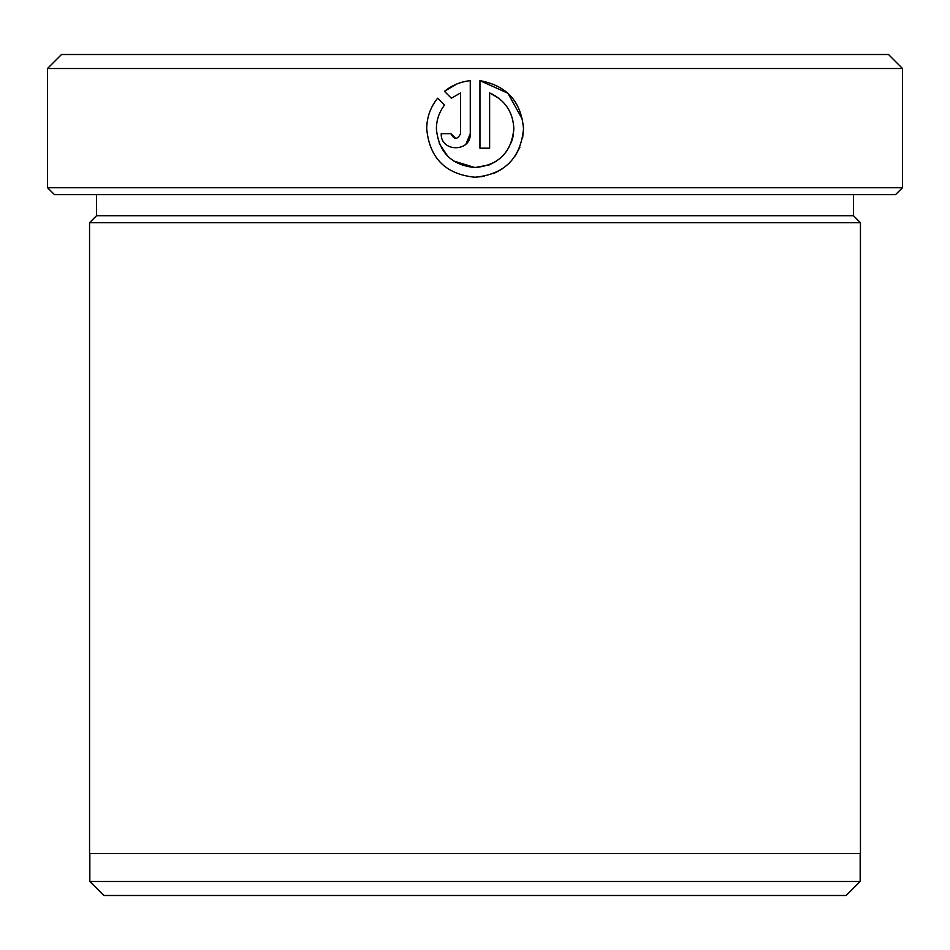 <?xml version="1.0" encoding="UTF-8"?>
<svg xmlns="http://www.w3.org/2000/svg" width="950" height="950" viewBox="0 0 950 950"><rect width="100%" height="100%" fill="white"/><g stroke="black" fill="none" stroke-linecap="round" stroke-linejoin="round"><path stroke-width="1.43" d="M522.595 138.273L523.521 128.832C520.648 158.282 504.474 174.42 475 177.234C445.645 174.313 429.543 158.175 426.704 128.832C429.554 158.187 445.657 174.325 475 177.234L484.488 176.32M489.309 164.861L475 167.556L453.506 160.977M447.688 156.168L439.28 143.533M426.704 128.832C426.811 117.373 430.445 107.16 437.629 98.194L444.517 105.082C439.173 112.088 436.454 120.009 436.383 128.832C438.662 152.309 451.535 165.217 475 167.556C498.584 165.312 511.527 152.404 513.843 128.832L513.083 136.42M513.036 136.681L511.231 142.809M507.288 150.385L502.431 156.275M496.577 161.061L489.867 164.635M493.584 173.577L501.968 169.1M515.138 156.049L519.828 147.381M522.702 119.961L507.894 93.207L479.952 80.655C506.754 85.595 521.277 101.65 523.521 128.832M902.5 187.661L895.494 194.667L54.506 194.667L47.5 187.661L902.5 187.661L902.5 68.519L47.5 68.519L47.5 187.661M846.153 895.494L103.847 895.494L89.834 881.481L860.166 881.481L846.153 895.494M47.5 68.519L61.512 54.506L888.488 54.506L902.5 68.519M96.556 194.667L96.556 215.697L853.444 215.697L860.451 222.704L89.549 222.704L89.549 853.444L860.451 853.444L860.451 222.704M513.843 128.832C513.071 111.969 505.008 99.999 489.63 92.922L489.63 148.188L479.952 148.188L479.952 80.655M460.584 133.665L460.584 92.922L451.369 98.23L444.469 91.343C451.986 85.263 460.584 81.7 470.274 80.655L470.274 133.665C471.152 152.404 440.349 152.416 441.228 133.665L450.906 133.665C454.124 139.911 457.354 139.911 460.584 133.665M451.369 98.23L460.584 92.922M456.582 84.099L444.469 91.343M466.058 143.901L470.274 133.665M455.774 138.51L450.906 133.665M489.63 92.922L499.427 98.681M860.166 853.444L860.166 881.481M853.444 215.697L853.444 194.667M96.556 215.697L89.549 222.704M89.834 853.444L89.834 881.481"/></g></svg>
